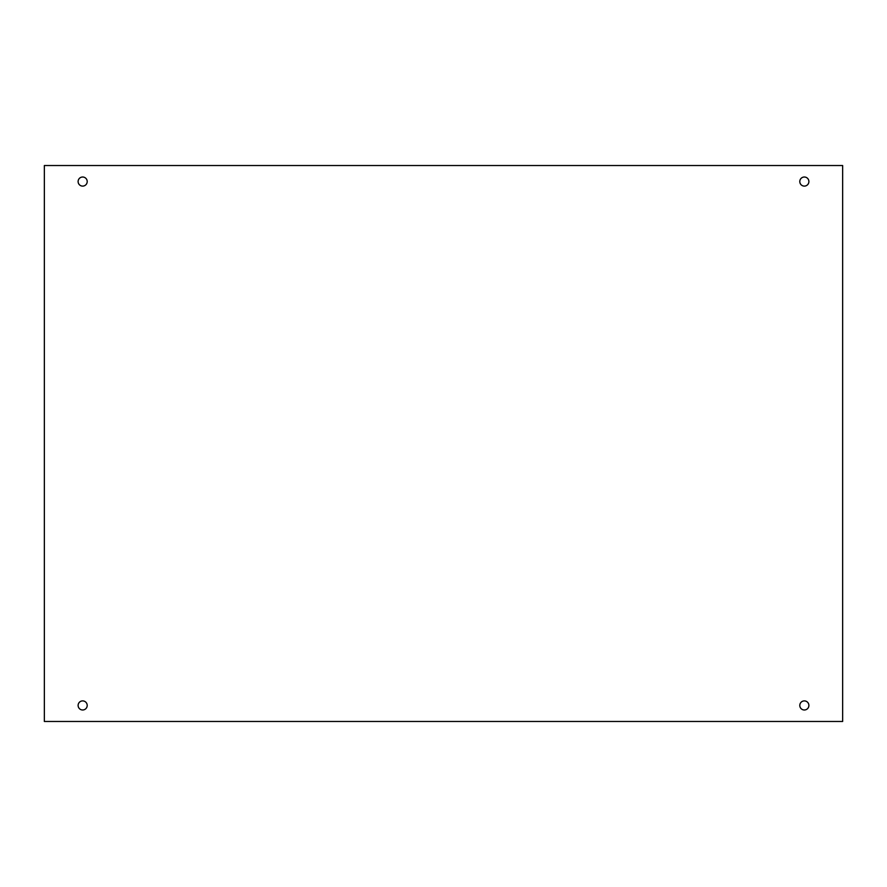 <?xml version="1.0" encoding="UTF-8"?>
<svg xmlns="http://www.w3.org/2000/svg" width="887" height="887" viewBox="0 0 887 887"><rect width="100%" height="100%" fill="white"/><g stroke="black" fill="none" stroke-linecap="round" stroke-linejoin="round"><path stroke-width="1.33" d="M842.65 165.525L44.35 165.525L44.35 721.475L842.65 721.475L842.65 165.525M82.657 709.988A4.546 4.546 0 0 1 78.721 703.169A4.546 4.546 0 0 1 86.593 703.169A4.546 4.546 0 0 1 82.657 709.988M804.343 709.988A4.546 4.546 0 0 1 800.407 703.169A4.546 4.546 0 0 1 808.279 703.169A4.546 4.546 0 0 1 804.343 709.988M804.343 186.104A4.546 4.546 0 0 1 800.407 179.285A4.546 4.546 0 0 1 808.279 179.285A4.546 4.546 0 0 1 804.343 186.104M82.657 186.104A4.546 4.546 0 0 1 78.721 179.285A4.546 4.546 0 0 1 86.593 179.285A4.546 4.546 0 0 1 82.657 186.104"/></g></svg>

